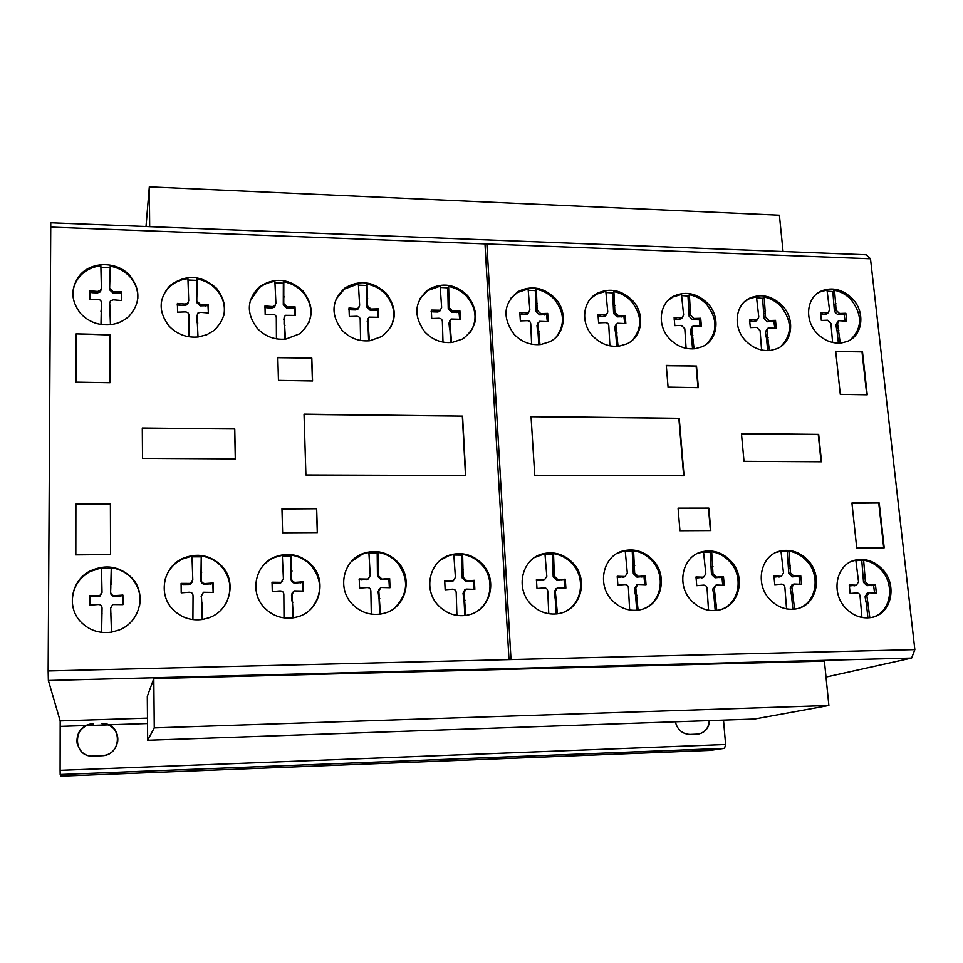 <?xml version="1.0" encoding="UTF-8"?>
<svg xmlns="http://www.w3.org/2000/svg" width="963" height="963" viewBox="0 0 963 963"><rect width="100%" height="100%" fill="white"/><g stroke="black" fill="none" stroke-linecap="round" stroke-linejoin="round"><path stroke-width="1.44" d="M147.664 740.258L154.261 727.896L153.815 678.602L147.303 696.321L147.664 740.258L754.547 719.024L828.878 705.482L154.261 727.896M153.815 678.602L824.4 661.1L828.878 705.482M146.003 226.522L149.313 186.846L149.674 226.666M783.063 251.512L779.392 215.206L149.313 186.846M850.305 339.867C862.294 328.443 862.619 315.106 851.292 299.842C846.549 294.762 840.964 291.572 834.548 290.296L832.839 291.56L827.133 291.139M832.61 342.467L830.949 323.46L827.578 320.198L821.367 320.438L820.524 312.518L828.06 312.879L829.516 310.026L827.012 290.019L820.283 291.861L816.768 293.859M816.841 333.114C803.985 319.788 806.657 296.941 821.547 290.91C832.682 286.769 843.034 289.442 852.604 298.915C865.653 312.373 862.74 335.81 847.079 341.48L841.614 342.912C832.309 343.839 824.051 340.577 816.841 333.114M706.698 344.02C717.64 332.066 717.652 318.897 706.722 304.489C701.858 299.276 696.08 296.014 689.376 294.714L687.967 296.002L681.575 295.593M686.089 348.317L684.801 328.732L681.335 325.386L674.81 325.638L674.124 317.513L682.153 317.826L683.622 314.949L681.479 294.437L673.161 296.893L668.214 300.239M669.441 338.651C656.706 325.41 659.33 302.791 674.184 295.93C686.258 290.898 697.465 293.426 707.805 303.538C720.806 316.996 717.832 340.3 702.075 346.752L695.202 348.69C685.427 349.653 676.833 346.307 669.441 338.651M556.277 336.894C565.125 324.7 564.474 312.168 554.351 299.3C549.379 293.956 543.385 290.621 536.391 289.285L535.32 290.609L528.181 290.212M531.612 344.176L530.757 324.086C530.613 321.883 529.421 320.739 527.194 320.655L520.345 320.908L519.827 312.59L528.434 312.819L529.855 309.978L528.109 288.984L517.468 292.487L510.763 298.277M514.037 334.221C502.072 317.441 503.48 303.201 518.238 291.488C531.444 285.072 543.758 287.347 555.182 298.313C567.905 311.543 565.209 334.233 549.813 341.709L540.845 344.501C530.553 345.476 521.621 342.046 514.037 334.221M390.509 327.733C396.07 316.093 394.481 304.982 385.742 294.389C380.638 288.912 374.426 285.481 367.084 284.109L366.409 285.481L358.417 285.108M360.583 340.457L360.21 319.788C360.126 317.525 358.898 316.358 356.563 316.273L349.328 316.514L349.003 307.991L356.262 308.605L358.368 308.052L359.644 305.319L358.368 283.796L344.453 289.056L335.979 299.252M341.961 330.153C330.441 314.444 331.428 300.396 344.923 288.033C359.476 279.463 373.259 281.244 386.283 293.378C398.188 309.797 396.732 324.158 381.914 336.472L369.924 340.721C359.055 341.721 349.738 338.194 341.961 330.153M223.753 315.744C225.667 306.078 223.223 297.338 216.458 289.502C211.234 283.892 204.782 280.365 197.09 278.957L196.837 280.377L187.954 280.028M188.784 336.749L188.929 315.503C188.892 313.192 187.641 311.988 185.173 311.904L177.553 312.156L177.445 303.417L185.065 304.055L187.665 303.201L188.712 300.685L187.929 278.632C180.875 279.414 174.833 282.099 169.801 286.709C165.07 291.223 162.217 296.676 161.23 303.068M169.079 326.12C158.257 311.916 158.546 298.422 169.945 285.65C185.847 273.937 201.436 274.876 216.687 288.455C227.99 303.514 227.148 317.477 214.183 330.357L206.768 334.751L198.234 336.966C186.762 337.977 177.048 334.366 169.079 326.12M137.817 298.47C138.166 290.405 135.542 283.194 129.945 276.826C124.672 271.157 118.1 267.594 110.251 266.149L110.215 267.618L100.874 267.269M100.983 324.471L101.416 303.032C101.404 300.685 100.14 299.469 97.612 299.385L89.812 299.613L89.8 290.802L97.6 291.452L100.513 290.369L101.38 288.069L100.862 265.8C92.448 266.739 85.514 270.158 80.049 276.08C75.198 281.641 72.803 288.057 72.863 295.352M80.748 313.673C70.528 300.588 70.287 287.684 80.025 274.985C91.979 260.865 117.642 261.358 130.005 275.743C140.779 289.743 140.478 303.213 129.078 316.165C123.974 320.92 117.775 323.761 110.48 324.675C98.72 325.687 88.813 322.015 80.748 313.673M308.967 322.4C312.71 311.543 310.652 301.467 302.803 292.186C297.651 286.649 291.32 283.17 283.808 281.774L283.339 283.17L274.912 282.809M276.429 338.844L276.309 317.886C276.249 315.599 275.009 314.407 272.601 314.335L265.186 314.576L264.969 305.945L272.397 306.571L274.732 305.885L275.912 303.249L274.876 281.461C268.858 282.123 263.573 284.278 259.023 287.937L250.163 300.998M257.277 328.371C246.059 313.336 246.745 299.505 259.336 286.89C274.563 276.935 289.189 278.367 303.201 291.163C314.853 306.98 313.661 321.197 299.625 333.824L285.83 339.084C274.672 340.083 265.15 336.52 257.277 328.371M470.317 332.343C477.564 320.294 476.444 308.389 466.959 296.628C461.927 291.211 455.812 287.829 448.638 286.468L447.771 287.829L440.199 287.443M442.992 342.118L442.378 321.726C442.258 319.487 441.054 318.332 438.767 318.259L431.713 318.5L431.304 310.074L440.284 310.23L441.644 307.438L440.139 286.167L427.897 290.489L420.193 298.301M424.876 331.982C413.115 315.708 414.319 301.539 428.523 289.466C442.414 282.039 455.451 284.085 467.645 295.629C479.743 312.542 478.105 326.975 462.709 338.952L452.273 342.407C441.68 343.394 432.556 339.927 424.876 331.982M632.402 340.228C642.405 328.106 642.128 315.19 631.547 301.479C626.636 296.207 620.75 292.908 613.9 291.596L612.661 292.896L605.908 292.499M609.892 345.825L608.809 325.988C608.64 323.809 607.472 322.677 605.306 322.605L598.613 322.846L598.011 314.636L606.317 314.913L607.773 312.048L605.811 291.295L596.41 294.233L590.62 298.626M592.787 336.015C580.208 322.894 582.675 300.612 597.313 293.246C609.94 287.576 621.665 290.007 632.51 300.516C645.391 313.878 642.526 336.906 626.913 343.851L619.065 346.162C609.037 347.137 600.274 343.755 592.787 336.015M780.524 346.716C792.188 335.004 792.417 321.666 781.222 306.703C776.419 301.551 770.725 298.337 764.177 297.049L762.612 298.313L756.569 297.904M761.589 350.002L760.108 330.682L756.689 327.372L750.321 327.613L749.551 319.584L757.315 319.933L758.796 317.056L756.461 296.773L749.082 298.855L744.917 301.395M745.374 340.493C732.53 327.155 735.25 304.308 750.237 297.904C761.793 293.402 772.531 296.026 782.425 305.777C795.498 319.283 792.489 342.768 776.672 348.775L770.653 350.4C761.119 351.351 752.693 348.052 745.374 340.493M139.575 605.583C141.212 595.351 138.624 586.298 131.823 578.438C126.322 572.504 119.472 568.928 111.275 567.725L111.227 568.447L101.488 568.507M101.621 632.39L102.054 608.315C102.042 605.763 100.73 604.499 98.094 604.523L89.944 605.149L89.932 595.531L99.911 595.495L102.018 592.016L101.488 567.785L89.884 571.637C77.666 578.944 71.828 589.525 72.369 603.404M80.483 621.568C66.327 606.762 71.37 580.424 89.872 571.095C105.689 563.873 119.689 566.148 131.895 577.908C147.014 593.533 140.177 622.122 119.087 630.019L111.527 632.161C99.249 633.81 88.897 630.284 80.483 621.568M311.446 608.435C322.364 594.267 322.328 580.003 311.326 565.678C305.957 559.9 299.385 556.421 291.584 555.23L291.079 555.976L282.328 555.952M284.013 617.909L283.844 594.628C283.772 592.161 282.484 590.921 279.992 590.945L272.288 591.535L272.048 582.206L281.172 582.326L283.411 578.799L282.315 555.278L274.611 557.433C268.545 560.045 263.73 564.125 260.191 569.675M264.103 607.424C249.285 592.052 255.412 564.342 274.961 556.879C288.912 551.907 301.178 554.652 311.747 565.137C327.227 581.038 319.848 610.373 298.434 616.609L293.775 617.765C282.183 619.341 272.288 615.887 264.103 607.424M476.143 611.866C492.033 602.657 494.741 578.257 481.632 564.583C476.396 558.949 470.064 555.555 462.625 554.399L461.686 555.121L453.838 555.037M456.919 615.417L456.209 592.799C456.077 590.379 454.825 589.187 452.454 589.2L445.147 589.765L444.701 580.677L453.128 580.882L455.415 577.367L453.814 554.447L448.794 555.675L440.284 560.285M438.105 605.246C422.913 589.573 429.558 561.08 449.468 555.133C461.951 551.546 472.917 554.519 482.367 564.053C498.052 580.099 490.504 609.844 469.15 614.755L466.537 615.333C455.571 616.862 446.086 613.503 438.105 605.246M644.295 608.52C661.834 601.394 665.854 575.055 651.867 560.622C646.763 555.133 640.672 551.835 633.582 550.704L632.246 551.414L625.264 551.269M629.658 610L628.43 588.056C628.249 585.709 627.033 584.541 624.782 584.553L617.873 585.107L617.223 576.259L625.083 576.5L627.31 573.045L625.216 550.728L617.09 553.4M611.926 600.142C596.639 584.421 603.235 555.747 622.929 550.932C634.232 548.2 644.223 551.257 652.902 560.105C668.551 576.055 661.328 605.739 640.491 609.699L639.143 609.976C628.767 611.457 619.703 608.183 611.926 600.142M798.532 608.327C816.492 602.609 820.933 575.501 806.597 560.779C801.613 555.434 795.727 552.208 788.95 551.101L781.029 551.618M786.554 608.917L784.893 587.562C784.676 585.275 783.485 584.132 781.342 584.144L774.77 584.685L773.951 576.043L781.33 576.319L783.485 572.913L780.981 551.137L776.022 552.485M769.774 599.359C754.498 583.674 760.83 555.013 780.15 551.041C790.527 548.874 799.784 551.955 807.885 560.273C823.437 576.115 816.66 605.607 796.389 608.857L795.92 608.953C786.073 610.398 777.358 607.196 769.774 599.359M872.707 617.211C890.871 612.167 895.518 584.637 881.001 569.759C876.065 564.462 870.275 561.273 863.63 560.189L855.89 560.671M861.945 617.476L860.079 596.326C859.839 594.063 858.671 592.931 856.576 592.943L850.148 593.485L849.246 584.938L856.408 585.203L858.539 581.821L855.842 560.237L852.267 561.116M845.586 608.05C830.262 592.341 836.546 563.536 855.77 560.021C865.713 558.143 874.597 561.224 882.409 569.277C897.961 585.095 891.329 614.635 871.262 617.524L871.202 617.536C861.608 618.956 853.074 615.79 845.586 608.05M721.66 609.314C739.536 602.97 743.857 576.127 729.641 561.489C724.597 556.072 718.615 552.81 711.681 551.691L710.176 552.401L703.556 552.232M708.527 610.265L707.083 588.61C706.878 586.286 705.686 585.131 703.484 585.143L696.743 585.697L696.008 576.957L703.616 577.21L705.819 573.779L703.52 551.727L697.176 553.605M691.278 600.551C675.978 584.83 682.478 556.108 702.015 551.751C712.837 549.343 722.443 552.413 730.809 560.984C746.433 576.897 739.391 606.521 718.807 610.097L717.953 610.265C707.853 611.734 698.957 608.496 691.278 600.551M565.197 611.553C582.242 603.56 585.841 577.86 572.142 563.668C566.978 558.119 560.767 554.76 553.52 553.629L552.377 554.339L544.986 554.219M548.766 613.756L547.778 591.475C547.622 589.103 546.394 587.924 544.083 587.936L536.993 588.489L536.427 579.533L544.54 579.762L546.815 576.271L544.95 553.665L534.67 557.445M530.541 603.753C515.253 588.008 521.946 559.334 541.808 554.05C553.629 550.968 564.041 554.002 573.045 563.15C588.742 579.172 581.303 608.953 560.165 613.311L558.323 613.696C547.67 615.201 538.401 611.89 530.541 603.753M394.192 608.339C408.264 594.291 409.299 579.064 397.286 562.645C392.001 556.951 385.549 553.508 377.929 552.341L377.207 553.075L368.913 553.015M371.309 614.129L370.863 591.198C370.767 588.754 369.503 587.538 367.072 587.55L359.572 588.128L359.223 578.932L367.986 579.1L370.249 575.585L368.889 552.377L362.594 554.026L351.387 561.489M351.976 603.789C336.954 588.261 343.358 560.165 363.123 553.472C376.304 549.235 387.884 552.124 397.875 562.115C413.452 578.077 405.989 607.593 384.61 613.166L380.999 614.009C369.732 615.562 360.054 612.155 351.976 603.789M226.076 603.271C232.348 590.138 230.867 577.932 221.634 566.641C216.206 560.791 209.501 557.264 201.508 556.06L201.231 556.807L191.998 556.807M192.913 619.618L193.045 595.989C192.997 593.473 191.697 592.233 189.133 592.245L181.225 592.847L181.092 583.385L190.638 583.434L192.805 579.943L191.986 556.096L182.344 559.058C173.653 563.439 167.911 570.24 165.118 579.461M172.413 608.953C157.944 593.894 163.505 566.918 182.513 558.492C197.391 552.437 210.512 554.977 221.887 566.1C237.151 581.821 230.097 610.674 208.923 617.789L202.748 619.426C190.818 621.039 180.707 617.548 172.413 608.953M183.644 583.819L183.403 584.493L180.972 584.084M189.013 583.747L188.772 584.433L183.403 584.493M201.508 556.06L201.183 579.895C201.399 582.206 202.687 583.422 205.059 583.554L213.16 582.988L213.317 592.401L203.446 592.257L201.436 595.868L202.519 619.462M202.266 603.645L201.46 601.682L201.532 594.34M202.23 619.51L201.977 604.27M201.736 601.044L201.46 601.682M201.436 595.868L201.147 596.518M213.124 592.377L212.847 583.674L204.77 584.228C202.411 584.108 201.123 582.892 200.894 580.581L201.231 556.807M213.16 582.988L212.847 583.674M210.644 583.482L210.331 584.156M205.059 583.554L204.77 584.228M201.327 574.682L201.038 575.393M201.761 572.094L201.484 572.804M192.444 581.736L190.385 584.12L188.772 584.433M361.655 579.353L359.103 579.702M366.747 579.281L360.956 580.015M377.929 552.341L378.194 575.549L381.962 579.1L389.642 578.558L390.027 587.719L380.891 587.478L378.82 591.089L380.433 614.093M379.807 598.661L379.073 599.287L378.086 591.727L379.482 588.453M379.675 614.201L379.073 599.287M379.241 596.121L378.507 596.759M378.82 591.089L378.086 591.727M389.377 587.611L388.883 579.232L381.228 579.774L377.46 576.223L377.207 553.075M389.642 578.558L388.883 579.232M387.258 579.04L386.512 579.702M381.962 579.1L381.228 579.774M378.206 570.469L377.472 571.167M378.567 567.953L377.833 568.652M368.829 578.667L366.048 579.955M538.75 579.943L536.331 580.364M543.577 579.882L537.631 580.593M553.52 553.629L554.351 576.235L558.01 579.702L565.281 579.172L565.871 588.092L557.372 587.803L555.326 591.366L557.421 613.84M556.445 598.745L555.278 599.359L554.17 591.992L556.229 588.429M556.229 613.985L555.278 599.359M555.844 596.278L554.688 596.891M555.326 591.366L554.17 591.992M564.775 587.899L564.101 579.822L556.843 580.352L553.195 576.897L552.377 554.339M565.281 579.172L564.101 579.822M563.03 579.63L561.862 580.28M558.01 579.702L556.843 580.352M554.231 571.288L553.075 571.962M554.507 568.832L553.352 569.518M544.649 579.726L542.446 580.533M698.211 577.355L695.924 577.848M702.821 577.294L696.731 577.993M711.681 551.691L712.981 573.743L716.556 577.126L723.466 576.608L724.224 585.311L716.231 585.01L714.269 588.501L716.785 610.446M715.497 595.7L713.968 596.302L712.74 589.115L715.485 585.311M715.208 610.614L713.968 596.302M714.871 593.292L713.354 593.894M714.269 588.501L712.74 589.115M722.756 585.047L721.925 577.258L715.028 577.764L711.464 574.393L710.176 552.401M723.466 576.608L721.925 577.258M721.335 577.066L719.794 577.704M716.556 577.126L715.028 577.764M712.764 568.928L711.248 569.59M712.969 566.533L711.452 567.195M702.978 577.487L701.317 577.932M851.364 585.323L849.185 585.865M855.758 585.263L849.547 585.937M863.63 560.189L865.376 581.772L868.855 585.071L875.439 584.565L876.366 593.088L868.831 592.775L866.929 596.217L869.83 617.74M868.277 603.259L866.411 603.825L865.075 596.807L866.977 593.364L868.337 592.931M867.928 617.909L866.411 603.825M867.627 600.9L865.761 601.478M866.929 596.217L865.075 596.807M874.548 592.751L873.573 585.179L867.001 585.685L863.534 582.386L861.801 560.863M875.439 584.565L873.573 585.179M873.417 585.01L871.551 585.624M868.855 585.071L867.001 585.685M865.051 577.054L863.209 577.68M865.195 574.706L863.354 575.344M855.144 585.624L853.928 585.865M776.106 576.44L773.879 576.969M780.596 576.38L774.457 577.078M788.95 551.101L790.479 572.877L794.006 576.223L800.735 575.718L801.589 584.312L793.825 583.999L791.899 587.454L794.619 609.146M793.187 594.568L791.49 595.158L790.214 588.068L792.128 584.613L793.211 584.216M792.874 609.314L791.49 595.158M792.549 592.185L790.852 592.787M791.899 587.454L790.214 588.068M799.94 584.011L799.025 576.356L792.308 576.861L788.793 573.527L787.277 551.799M800.735 575.718L799.025 576.356M798.664 576.163L796.967 576.801M794.006 576.223L792.308 576.861M790.202 568.122L788.516 568.772M790.382 565.75L788.697 566.413M780.367 576.681L778.935 577.018M619.486 576.656L617.127 577.126M624.193 576.608L618.174 577.319M633.582 550.704L634.653 573.009L638.276 576.428L645.354 575.922L646.029 584.722L637.795 584.421L635.797 587.948L638.096 610.133M636.964 595.23L635.616 595.844L634.448 588.574L636.88 584.854M636.712 610.289L635.616 595.844M636.35 592.799L635.002 593.413M635.797 587.948L634.448 588.574M644.753 584.493L643.982 576.572L636.928 577.09L633.317 573.671L632.246 551.414M645.354 575.922L643.982 576.572M643.164 576.368L641.815 577.03M638.276 576.428L636.928 577.09M634.485 568.134L633.148 568.808M634.725 565.714L633.389 566.388M624.818 576.632L622.88 577.258M447.073 581.086L444.593 581.471M452.044 581.026L446.17 581.748M462.625 554.399L463.167 577.331L466.886 580.845L474.362 580.304L474.843 589.356L466.032 589.091L463.961 592.678L465.815 615.441M465.009 600.166L464.07 600.78L463.022 593.316L464.78 589.838M464.84 615.574L464.07 600.78M464.431 597.662L463.492 598.276M463.961 592.678L463.022 593.316M473.977 589.212L473.399 580.966L465.936 581.496L462.228 577.993L461.686 555.121M474.362 580.304L473.399 580.966M472.051 580.773L471.088 581.435M466.886 580.845L465.936 581.496M463.107 572.323L462.168 572.997M463.432 569.831L462.493 570.517M453.573 580.701L451.129 581.688M274.539 582.627L274.058 583.301L271.927 582.928M279.764 582.555L279.282 583.229L274.058 583.301M291.584 555.23L291.56 578.763C291.813 581.038 293.077 582.242 295.388 582.362L303.273 581.808L303.55 591.101L294.076 590.897L292.018 594.508L293.366 617.825M292.921 602.188L292.403 602.814L291.861 600.25L291.5 595.158L292.427 592.257M292.836 617.897L292.403 602.814M292.379 599.624L291.861 600.25M292.018 594.508L291.5 595.158M303.116 591.029L302.719 582.483L294.859 583.036C292.559 582.916 291.295 581.712 291.055 579.437L291.079 555.976M303.273 581.808L302.719 582.483M300.829 582.29L300.287 582.964M295.388 582.362L294.859 583.036M291.633 573.611L291.127 574.309M292.042 571.059L291.524 571.757M282.484 581.435L279.282 583.229M102.066 613.648L101.584 616.753M89.932 595.531L89.451 601.177M92.556 595.965L92.556 596.627L89.956 596.193M98.07 595.892L98.07 596.542L92.556 596.627M111.275 567.725L110.625 591.956C110.829 594.291 112.141 595.531 114.573 595.652L122.903 595.074L122.951 604.644L112.659 604.571L110.685 608.183L111.491 632.173L110.637 607.737M110.926 613.443L110.889 614.057M110.685 608.183L110.637 608.809M123.216 603.043L122.831 595.724L114.513 596.314C112.093 596.193 110.781 594.953 110.589 592.618L110.841 586.66M122.903 595.074L122.831 595.724M120.303 595.579L120.243 596.229M114.573 595.652L114.513 596.314M111.287 584.264L111.227 568.447M102.006 592.678L99.899 596.145L98.07 596.542M751.646 320.029L749.455 321.112M755.991 320.161L754.438 321.377L750.105 321.257M764.177 297.049L765.573 317.296L768.968 320.523L775.492 320.318L776.286 328.323L768.209 327.889L766.897 330.863L769.389 350.532M768.113 337.495L766.536 338.663L765.32 332.042L767.355 328.539M767.704 350.616L766.536 338.663M767.511 335.268L765.934 336.448M766.897 330.863L765.32 332.042M774.782 327.998L773.903 321.534L767.391 321.738L764.008 318.512L762.612 298.313M775.492 320.318L773.903 321.534M773.494 320.655L771.905 321.859M768.968 320.523L767.391 321.738M765.32 312.867L763.755 314.094M765.501 310.688L763.936 311.916M756.713 320.402L754.438 321.377M600.19 315.094L598.986 316.346L597.867 316.117M604.752 315.226L603.524 316.478L598.986 316.346M613.9 291.596L614.876 312.301L618.354 315.611L625.204 315.407L625.842 323.592L617.223 323.219L615.923 326.18L618.053 346.283M617.042 332.969L615.79 334.185L614.683 327.408L616.151 324.278M616.717 346.367L615.79 334.185M616.464 330.682L615.213 331.91M615.923 326.18L614.683 327.408M624.698 323.351L623.94 316.658L617.102 316.863L613.624 313.565L612.661 292.896M625.204 315.407L623.94 316.658M623.097 315.744L621.833 316.996M618.354 315.611L617.102 316.863M614.719 307.775L613.479 309.051M614.96 305.536L613.72 306.812M606.293 314.925L603.524 316.478M433.591 310.555L432.748 311.856L431.123 311.518M438.382 310.688L437.539 311.988L432.748 311.856M448.638 286.468L449.119 307.703L452.694 311.085L459.917 310.893L460.362 319.271L451.081 319.006L449.853 321.931L451.563 342.491M450.853 328.889L449.974 330.14L449.42 327.805L448.987 323.195L449.926 320.486M450.624 342.575L449.974 330.14M450.299 326.541L449.42 327.805M449.853 321.931L448.987 323.195M459.64 319.126L459.014 312.181L451.816 312.385L448.24 309.003L447.771 287.829M459.917 310.893L459.014 312.181M457.678 311.23L456.787 312.53M452.694 311.085L451.816 312.385M449.071 303.056L448.204 304.38M449.384 300.769L448.517 302.093M440.669 309.942L439.441 311.531L437.539 311.988M267.365 306.427L266.932 307.775L264.753 307.341M272.397 306.571L271.951 307.919L266.932 307.775M283.808 281.774L283.76 303.514L287.443 307.004L295.027 306.8L295.292 315.395L285.253 315.298L284.181 318.091L285.445 339.12M285.048 325.229L284.567 326.517L284.049 324.134L284.133 317.272M284.928 339.181L284.567 326.517M284.518 322.834L284.049 324.134M284.181 318.091L283.7 319.415M294.991 315.322L294.534 308.136L286.962 308.341L283.291 304.862L283.339 283.17M295.027 306.8L294.534 308.136M292.68 307.149L292.174 308.485M287.443 307.004L286.962 308.341M283.844 298.771L283.363 300.131M284.229 296.423L283.748 297.784M275.454 305.102L274.274 307.233L271.951 307.919M101.428 307.919L100.959 311.567M101.416 303.634L101.416 304.272M89.8 290.802L89.342 296.086M92.304 291.295L92.316 292.716L89.812 292.21M97.6 291.452L97.588 292.872L92.316 292.716M110.251 266.149L109.626 288.358L113.405 291.921L121.386 291.729L121.434 300.516L113.429 299.83L110.48 300.745L109.674 303.261L110.444 324.675M110.396 310.543L109.674 303.514M110.408 324.687L110.36 311.916M109.914 308.1L109.878 309.472M109.674 303.261L109.638 304.645M121.82 297.94L121.314 293.137L113.357 293.33L109.589 289.779L109.626 288.358M121.386 291.729L121.314 293.137M118.906 292.09L118.834 293.498M113.405 291.921L113.357 293.33M110.251 281.34L110.215 267.618M101.38 288.443L100.501 291.789L97.588 292.872M177.445 303.417L177.168 305.115M179.888 303.911L179.672 305.271L177.228 304.79M185.065 304.055L184.836 305.415L179.672 305.271M197.09 278.957L196.765 300.962L200.497 304.489L208.285 304.284L208.441 312.987L200.617 312.325L197.957 313.035L196.994 315.72L198.017 336.99M197.8 322.942L197.535 324.266L197.03 321.847L196.958 315.346M197.74 337.026L197.535 324.266M197.295 320.523L197.03 321.847M196.994 315.72L196.741 317.056M208.369 312.975L207.996 305.644L200.22 305.849L196.5 302.334L196.837 280.377M208.285 304.284L207.996 305.644M205.865 304.645L205.576 306.005M200.497 304.489L200.22 305.849M196.897 296.159L196.645 297.543M197.331 293.787L197.066 295.172M188.471 302.081L187.424 304.573L184.836 305.415M351.351 308.473L350.713 309.797L348.811 309.4M356.262 308.605L355.612 309.93L350.713 309.797M367.084 284.109L367.3 305.584L370.936 309.027L378.339 308.822L378.688 317.309L369.046 317.116L367.89 319.993L369.383 340.782M368.817 327.035L368.143 328.311L367.601 325.951L367.89 318.813M368.648 340.854L368.143 328.311M368.275 324.663L367.601 325.951M367.89 319.993L367.204 321.281M378.17 317.2L377.628 310.134L370.249 310.339L366.626 306.908L366.409 285.481M378.339 308.822L377.628 310.134M376.039 309.171L375.341 310.483M370.936 309.027L370.249 310.339M367.324 300.901L366.638 302.238M367.673 298.578L366.987 299.914M358.934 307.546L357.706 309.376L355.612 309.93M522.054 313.059L521.019 314.335L519.659 314.046M526.725 313.192L525.678 314.468L521.019 314.335M536.391 289.285L537.125 310.23L540.664 313.577L547.682 313.384L548.224 321.654L539.304 321.329L538.04 324.278L539.978 344.598M539.099 331.14L538.016 332.379L537.45 330.08L536.969 325.53L538.161 322.629M538.823 344.682L538.016 332.379M538.534 328.84L537.45 330.08M538.04 324.278L536.969 325.53M547.285 321.461L546.587 314.648L539.581 314.853L536.054 311.518L535.32 290.609M547.682 313.384L546.587 314.648M545.515 313.721L544.42 314.997M540.664 313.577L539.581 314.853M537.029 305.656L535.958 306.944M537.306 303.393L536.235 304.693M528.603 312.722L525.678 314.468M676.267 317.959L674.004 319.018M680.721 318.091L679.324 319.319L674.882 319.198M689.376 294.714L690.567 315.19L694.01 318.464L700.691 318.259L701.401 326.349L693.071 325.951L691.759 328.913L694.07 348.811M692.927 335.63L691.506 336.821L690.339 330.128L692.108 326.77M692.553 348.895L691.506 336.821M692.325 333.379L690.916 334.57M691.759 328.913L690.339 330.128M700.089 326.072L699.258 319.487L692.59 319.692L689.159 316.43L687.967 296.002M700.691 318.259L699.258 319.487M698.632 318.597L697.212 319.824M694.01 318.464L692.59 319.692M690.363 310.724L688.954 311.976M690.567 308.509L689.159 309.761M681.828 318.115L679.324 319.319M822.571 312.963L820.44 314.082M826.82 313.083L825.122 314.299L820.885 314.179M834.548 290.296L836.137 310.267L839.495 313.457L845.851 313.264L846.718 321.161L838.869 320.703L837.581 323.652L840.23 343.057M838.845 330.189L837.124 331.368L835.86 324.844L838.111 321.233M838.388 343.129L837.124 331.368M838.219 327.998L836.498 329.177M837.581 323.652L835.86 324.844M845.057 320.799L844.118 314.48L837.774 314.672L834.427 311.494L832.839 291.56M845.851 313.264L844.118 314.48M843.901 313.589L842.168 314.805M839.495 313.457L837.774 314.672M835.848 305.909L834.139 307.137M835.992 303.754L834.283 304.982M827.205 313.493L825.122 314.299M679.228 418.303L684.043 475.794L534.742 475.265L531.034 416.449L679.228 418.303L684.043 475.794L534.742 475.265L531.034 416.449L679.228 418.303L531.058 416.714M683.67 475.782L678.867 418.556M708.852 508.115L678.072 508.163L679.938 530.733L710.802 530.577L708.852 508.115L710.802 530.577L679.938 530.733L678.072 508.163L708.852 508.115L678.096 508.368M710.417 530.577L708.479 508.32M818.682 434.373L741.45 433.591L744.014 461.337L821.523 461.783L818.682 434.373L821.523 461.783L744.014 461.337L741.45 433.591L818.682 434.373L741.474 433.832M821.066 461.783L818.261 434.614M879.231 502.999L851.93 503.023L856.745 548.019L851.93 503.023L879.231 502.999L884.203 547.803L856.745 548.019L884.203 547.803L879.231 502.999L851.954 503.216M883.709 547.803L878.774 503.204M862.487 351.868L835.691 351.23L840.302 394.336L835.691 351.23L862.487 351.868L867.242 394.782L840.302 394.336L867.242 394.782L862.487 351.868L835.728 351.531M866.76 394.782L862.041 352.145M696.502 366.036L698.38 387.656L668.069 387.126L666.276 365.41L696.502 366.036L698.38 387.656L668.069 387.126L666.276 365.41L696.502 366.036L666.3 365.711M697.994 387.644L696.141 366.325M462.577 416.112L465.743 475.541L305.909 475L304.031 414.15L462.577 416.112L465.743 475.541L305.909 475L304.031 414.15L462.577 416.112L304.043 414.415M465.49 475.541L462.348 416.377M234.755 428.956L142.295 428.017L142.524 458.364L235.381 458.894L234.755 428.956L235.381 458.894L142.524 458.364L142.295 428.017L234.755 428.956L142.295 428.282M235.285 458.894L234.671 429.221M316.658 508.729L281.954 508.777L282.616 532.768L281.954 508.777L316.658 508.729L317.429 532.587L282.616 532.768L317.429 532.587L316.658 508.729L281.966 508.994M317.284 532.587L316.526 508.946M311.819 358.08L312.554 380.963L278.451 380.373L277.826 357.369L311.819 358.08L312.554 380.963L278.451 380.373L277.826 357.369L311.819 358.08L277.838 357.682M312.409 380.963L311.687 358.38M75.896 504.395L75.824 554.857L75.884 504.167L110.396 504.359L110.564 554.58L75.812 554.857L75.884 504.167L110.408 504.143L110.576 554.58L75.812 554.857M110.576 554.58L110.396 504.359M76.161 334.197L76.089 382.142L76.149 333.86L109.842 334.98L109.999 382.708L76.077 382.142L110.011 382.708L109.842 334.98M76.149 333.86L109.854 334.655L76.149 333.86L76.077 382.142M826.001 677.061L911.636 658.066L914.85 649.628L870.492 258.77L866.098 254.774L50.762 222.778L48.15 670.958L48.367 680.492L60.188 720.902L60.103 770.34L60.175 774.517L61.054 776.154L710.2 750.394L724.537 748.323L725.608 744.495L723.502 720.107M689.881 734.42C682.261 733.962 677.41 729.749 675.328 721.793C677.41 729.749 682.261 733.962 689.881 734.42L696.851 734.167C704.519 733.312 708.744 728.786 709.538 720.601C708.9 728.172 705.097 732.674 698.139 734.083L689.881 734.42M698.644 734.011C705.181 732.301 708.72 727.835 709.25 720.613M147.532 723.538L108.301 724.814C122.361 729.749 120.086 752.272 105.123 755.269L93.543 756.051C76.378 757.797 70.576 732.145 86.55 725.524L60.26 726.379M725.608 744.495L60.103 770.34M117.51 742.858C118.834 734.564 115.765 728.57 108.289 724.874L86.562 725.572C79.375 729.533 76.221 735.479 77.124 743.4M108.289 724.874L86.562 725.572M870.492 258.77L50.485 227.087M914.85 649.628L48.15 670.958M147.483 718.121L60.188 720.902M911.636 658.066L48.367 680.492M724.537 748.323L60.175 774.517M511.016 659.571L486.881 243.952M509.006 659.619L484.979 243.88M110.408 504.143L75.884 504.167M109.854 334.655L110.011 382.708M93.519 723.899C72.189 723.406 72.105 757.953 93.543 756.051L101.861 755.738C122.638 755.522 122.457 722.334 101.801 723.622M201.183 579.895L200.894 580.581M378.194 575.549L377.46 576.223M554.351 576.235L553.195 576.897M712.981 573.743L711.464 574.393M865.376 581.772L863.534 582.386M790.479 572.877L788.793 573.527M634.653 573.009L633.317 573.671M463.167 577.331L462.228 577.993M291.56 578.763L291.055 579.437M110.625 591.956L110.589 592.618M765.573 317.296L764.008 318.512M614.876 312.301L613.624 313.565M449.119 307.703L448.24 309.003M283.76 303.514L283.291 304.862M196.765 300.962L196.5 302.334M367.3 305.584L366.626 306.908M537.125 310.23L536.054 311.518M690.567 315.19L689.159 316.43M836.137 310.267L834.427 311.494M821.547 290.91L820.283 291.861M674.184 295.93L673.161 296.893M518.238 291.488L517.468 292.487M344.923 288.033L344.453 289.056M169.945 285.65L169.801 286.709M80.025 274.985L80.049 276.08M259.336 286.89L259.023 287.937M428.523 289.466L427.897 290.489M597.313 293.246L596.41 294.233M750.237 297.904L749.082 298.855M449.468 555.133L448.794 555.675M622.929 550.932L621.942 551.462M780.15 551.041L778.898 551.57M855.77 560.021L854.398 560.526M702.015 551.751L700.908 552.281M541.808 554.05L540.965 554.58M190.638 583.434L190.385 584.12M367.986 579.1L367.276 579.774M544.54 579.762L543.409 580.412M703.616 577.21L702.123 577.848M856.408 585.203L854.578 585.817M781.33 576.319L779.669 576.957M625.083 576.5L623.759 577.162M453.128 580.882L452.213 581.544M281.172 582.326L280.678 582.988M99.911 595.495L99.899 596.145M757.315 319.933L755.762 321.148M606.317 314.913L605.089 316.165M440.284 310.23L439.441 311.531M274.732 305.885L274.274 307.233M100.513 290.369L100.501 291.789M187.665 303.201L187.424 304.573M358.368 308.052L357.706 309.376M528.434 312.819L527.387 314.094M682.153 317.826L680.757 319.054M828.06 312.879L826.362 314.094M710.116 750.394L61.054 776.154"/></g></svg>
